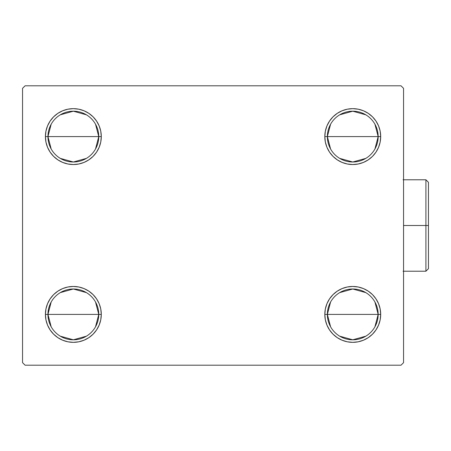 <?xml version="1.0" encoding="UTF-8"?>
<svg xmlns="http://www.w3.org/2000/svg" width="451" height="451" viewBox="0 0 451 451"><rect width="100%" height="100%" fill="white"/><g stroke="black" fill="none" stroke-linecap="round" stroke-linejoin="round"><path stroke-width="0.68" d="M330.583 326.795L327.358 314.403A25.403 25.403 0 0 0 352.755 339.8A25.403 25.403 0 0 0 378.158 314.403L380.695 314.403A27.939 27.939 0 0 1 352.755 342.343A27.939 27.939 0 0 1 324.816 314.403L378.158 314.403A25.403 25.403 0 0 1 352.755 339.8A25.403 25.403 0 0 1 327.358 314.403L330.583 302.012M374.928 302.012L378.158 314.403L374.928 326.795M365.834 336.175L352.755 339.8L339.676 336.175M330.583 148.988L327.358 136.597A25.403 25.403 0 0 0 352.755 161.999A25.403 25.403 0 0 0 378.158 136.597L380.695 136.597A27.939 27.939 0 0 1 352.755 164.536A27.939 27.939 0 0 1 324.816 136.597L378.158 136.597A25.403 25.403 0 0 1 352.755 161.999A25.403 25.403 0 0 1 327.358 136.597L330.583 124.205M374.928 124.205L378.158 136.597L374.928 148.988M365.834 158.374L352.755 161.999L339.676 158.374M51.177 148.988L47.953 136.597A25.403 25.403 0 0 0 73.35 161.999A25.403 25.403 0 0 0 98.752 136.597L101.289 136.597A27.939 27.939 0 0 1 73.35 164.536A27.939 27.939 0 0 1 45.41 136.597L98.752 136.597A25.403 25.403 0 0 1 73.35 161.999A25.403 25.403 0 0 1 47.953 136.597L51.177 124.205M95.522 124.205L98.752 136.597L95.522 148.988M86.429 158.374L73.35 161.999L60.271 158.374M51.177 326.795L47.953 314.403A25.403 25.403 0 0 0 73.35 339.8A25.403 25.403 0 0 0 98.752 314.403L101.289 314.403A27.939 27.939 0 0 1 73.35 342.343A27.939 27.939 0 0 1 45.41 314.403L98.752 314.403A25.403 25.403 0 0 1 73.35 339.8A25.403 25.403 0 0 1 47.953 314.403L51.177 302.012M95.522 302.012L98.752 314.403L95.522 326.795M86.429 336.175L73.35 339.8L60.271 336.175M401.018 85.797L25.093 85.797L22.55 88.34L22.55 362.66L25.093 365.203L401.018 365.203L403.555 362.66L403.555 88.34L401.018 85.797L25.093 85.797L22.55 88.34L22.55 362.66L25.093 365.203L401.018 365.203L403.555 362.66L403.555 88.34L401.018 85.797M380.159 308.952L380.695 314.403L378.158 314.403A25.403 25.403 0 0 0 352.755 289.001A25.403 25.403 0 0 0 327.358 314.403A25.403 25.403 0 0 1 352.755 289.001A25.403 25.403 0 0 1 378.158 314.403L324.816 314.403L325.351 308.952L326.941 303.709L329.523 298.878L333.001 294.644L337.235 291.171L342.067 288.589L347.304 286.999L352.755 286.464L358.207 286.999L363.45 288.589L368.281 291.171L372.515 294.644L375.987 298.878L378.569 303.709L380.159 308.952L380.695 314.403L380.159 319.855L378.569 325.092L375.987 329.923L372.515 334.157L368.281 337.636L363.45 340.217L358.207 341.807L352.755 342.343L347.304 341.807L342.067 340.217L337.235 337.636L333.001 334.157L329.523 329.923L326.941 325.092L325.351 319.855L324.816 314.403A27.939 27.939 0 0 1 352.755 286.464A27.939 27.939 0 0 1 380.695 314.403L380.159 319.855M380.159 131.145L380.695 136.597L378.158 136.597A25.403 25.403 0 0 0 352.755 111.2A25.403 25.403 0 0 0 327.358 136.597A25.403 25.403 0 0 1 352.755 111.2A25.403 25.403 0 0 1 378.158 136.597L324.816 136.597L325.351 131.145L326.941 125.908L329.523 121.077L333.001 116.843L337.235 113.364L342.067 110.783L347.304 109.193L352.755 108.657L358.207 109.193L363.45 110.783L368.281 113.364L372.515 116.843L375.987 121.077L378.569 125.908L380.159 131.145L380.695 136.597L380.159 142.048L378.569 147.291L375.987 152.122L372.515 156.356L368.281 159.829L363.45 162.411L358.207 164.001L352.755 164.536L347.304 164.001L342.067 162.411L337.235 159.829L333.001 156.356L329.523 152.122L326.941 147.291L325.351 142.048L324.816 136.597A27.939 27.939 0 0 1 352.755 108.657A27.939 27.939 0 0 1 380.695 136.597L380.159 142.048M45.946 142.048L45.41 136.597L45.946 131.145L47.535 125.908L50.117 121.077L53.596 116.843L57.829 113.364L62.661 110.783L67.898 109.193L73.35 108.657L78.801 109.193L84.044 110.783L88.875 113.364L93.109 116.843L96.582 121.077L99.164 125.908L100.753 131.145L101.289 136.597L100.753 142.048L99.164 147.291L96.582 152.122L93.109 156.356L88.875 159.829L84.044 162.411L78.801 164.001L73.35 164.536L67.898 164.001L62.661 162.411L57.829 159.829L53.596 156.356L50.117 152.122L47.535 147.291L45.946 142.048L45.41 136.597L45.946 131.145M45.946 319.855L45.41 314.403L45.946 308.952L47.535 303.709L50.117 298.878L53.596 294.644L57.829 291.171L62.661 288.589L67.898 286.999L73.35 286.464L78.801 286.999L84.044 288.589L88.875 291.171L93.109 294.644L96.582 298.878L99.164 303.709L100.753 308.952L101.289 314.403L100.753 319.855L99.164 325.092L96.582 329.923L93.109 334.157L88.875 337.636L84.044 340.217L78.801 341.807L73.35 342.343L67.898 341.807L62.661 340.217L57.829 337.636L53.596 334.157L50.117 329.923L47.535 325.092L45.946 319.855L45.41 314.403L45.946 308.952M100.753 142.048L99.164 147.291L96.582 152.122L93.109 156.356L88.875 159.829M84.044 162.411L78.801 164.001M57.829 159.829L53.596 156.356M93.109 116.843L96.582 121.077M378.569 147.291L375.987 152.122M372.515 156.356L368.281 159.829M347.304 164.001L342.067 162.411M337.235 159.829L333.001 156.356L329.523 152.122M329.523 121.077L333.001 116.843M342.067 110.783L347.304 109.193M368.281 113.364L372.515 116.843M333.001 334.157L329.523 329.923M325.351 308.952L326.941 303.709L329.523 298.878L333.001 294.644L337.235 291.171M342.067 288.589L347.304 286.999M368.281 291.171L372.515 294.644M96.582 329.923L93.109 334.157M84.044 340.217L78.801 341.807M57.829 337.636L53.596 334.157M47.535 303.709L50.117 298.878M53.596 294.644L57.829 291.171M78.801 286.999L84.044 288.589M88.875 291.171L93.109 294.644L96.582 298.878M73.35 314.403L47.953 314.403A25.403 25.403 0 0 1 73.35 289.001A25.403 25.403 0 0 1 98.752 314.403L73.35 314.403M60.271 292.626L73.35 289.001L86.429 292.626M47.953 314.403L45.41 314.403A27.939 27.939 0 0 1 73.35 286.464A27.939 27.939 0 0 1 101.289 314.403L98.752 314.403A25.403 25.403 0 0 0 73.35 289.001A25.403 25.403 0 0 0 47.953 314.403M73.35 136.597L47.953 136.597A25.403 25.403 0 0 1 73.35 111.2A25.403 25.403 0 0 1 98.752 136.597L73.35 136.597M60.271 114.825L73.35 111.2L86.429 114.825M47.953 136.597L45.41 136.597A27.939 27.939 0 0 1 73.35 108.657A27.939 27.939 0 0 1 101.289 136.597L98.752 136.597A25.403 25.403 0 0 0 73.35 111.2A25.403 25.403 0 0 0 47.953 136.597M339.676 114.825L352.755 111.2L365.834 114.825M339.676 292.626L352.755 289.001L365.834 292.626M425.907 225.5L425.907 271.22L425.907 225.5L403.555 225.5L425.907 225.5L425.907 179.78L425.907 225.5L428.45 225.5L425.907 225.5M428.45 268.683L428.45 225.5L428.45 268.683L425.907 271.22L403.047 271.22M428.45 182.317L428.45 225.5L428.45 182.317L425.907 179.78L403.047 179.78"/></g></svg>
